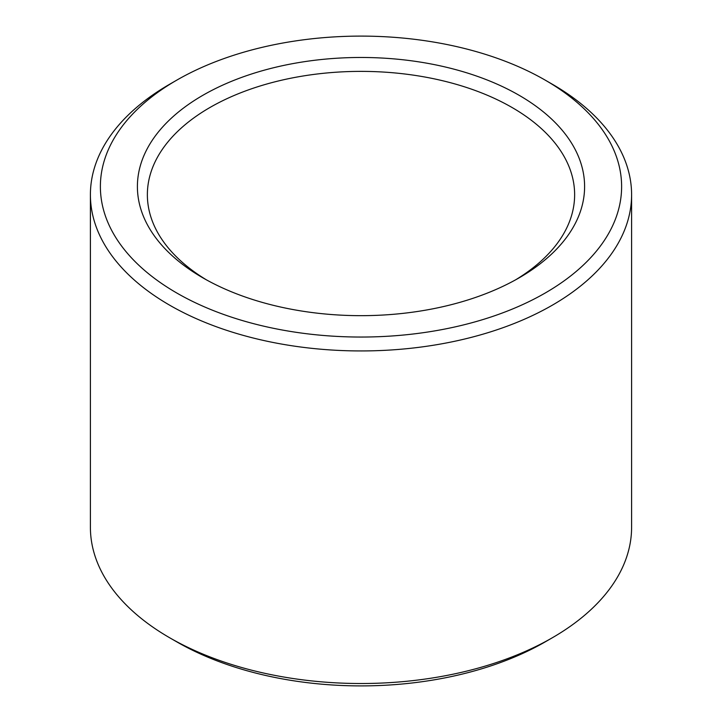 <?xml version="1.0" encoding="UTF-8"?>
<svg xmlns="http://www.w3.org/2000/svg" width="722" height="722" viewBox="0 0 722 722"><rect width="100%" height="100%" fill="white"/><g stroke="black" fill="none" stroke-linecap="round" stroke-linejoin="round"><path stroke-width="1.08" d="M206.492 279.892A213.631 123.336 180 0 1 147.369 194.714A213.631 123.336 180 0 1 361 71.379A213.631 123.336 180 0 1 574.631 194.714A213.631 123.336 180 0 1 515.508 279.892M519.109 277.853A223.594 129.094 180 0 1 202.891 277.853A223.594 129.094 180 0 1 202.891 95.286A223.594 129.094 180 0 1 519.109 95.286A223.594 129.094 180 0 1 519.109 277.853L519.109 277.853M545.291 80.178L552.339 84.239A270.597 156.232 180 0 1 631.597 194.714L631.597 527.286A270.597 156.232 180 0 1 552.339 637.761L545.291 641.831A260.624 150.474 180 0 1 545.291 641.831A260.624 150.474 180 0 1 176.709 641.822L169.661 637.761A270.597 156.232 180 0 1 90.403 527.286L90.403 194.714A270.597 156.232 180 0 1 169.661 84.239L176.709 80.178A260.624 150.474 180 0 1 545.291 80.178A260.624 150.474 180 0 1 545.291 292.97A260.624 150.474 180 0 1 176.709 292.97A260.624 150.474 180 0 1 176.709 80.178M545.291 641.822L552.339 637.761A270.597 156.232 180 0 1 169.661 637.761M631.597 194.714A270.597 156.232 180 0 1 552.339 305.18A270.597 156.232 180 0 1 257.447 339.051A270.597 156.232 180 0 1 90.403 194.714"/></g></svg>
